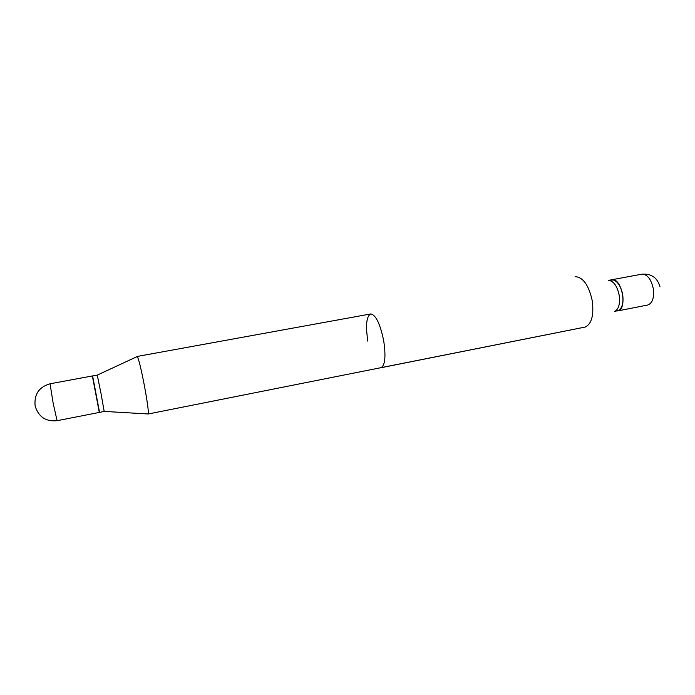<?xml version="1.0" encoding="UTF-8"?>
<svg xmlns="http://www.w3.org/2000/svg" width="695" height="695" viewBox="0 0 695 695"><rect width="100%" height="100%" fill="white"/><g stroke="black" fill="none" stroke-linecap="round" stroke-linejoin="round"><path stroke-width="1.04" d="M50.066 383.788L92.365 375.952L99.316 412.43L57.086 420.701L53.15 403.135L50.049 383.788C38.963 387.011 33.994 394.43 35.132 406.054C38.546 416.922 45.87 421.804 57.086 420.701M137.002 356.657L137.289 356.526C138.765 359.133 141.172 369.028 144.499 386.203C147.418 402.144 148.661 411.405 148.235 413.977L585.268 327.041C591.688 323.861 594.016 315.087 592.244 300.744C588.874 285.541 583.357 277.522 575.677 276.688L575.026 276.766L575.677 276.688C583.357 277.522 588.874 285.541 592.244 300.744C594.016 315.087 591.688 323.861 585.268 327.041L380.912 367.759C385.108 365.527 386.029 356.466 383.666 340.559C380.087 323.618 375.752 314.748 370.661 313.958C366.395 316.399 365.466 325.486 367.872 341.228M619.176 295.175C620.253 303.967 618.689 309.405 614.493 311.508C618.689 309.405 620.253 303.967 619.176 295.175C617.125 285.88 613.581 280.945 608.568 280.389C613.581 280.945 617.125 285.88 619.176 295.175M622.59 294.524C623.597 302.021 622.477 307.225 619.219 310.135L614.397 311.56L619.219 310.135C622.477 307.225 623.597 302.021 622.59 294.524C620.93 286.505 617.89 281.631 613.468 279.929C617.89 281.631 620.93 286.505 622.59 294.524M622.659 294.506C623.658 301.908 622.546 307.042 619.332 309.909C622.546 307.042 623.658 301.908 622.659 294.506C621.026 286.583 618.02 281.779 613.659 280.094C618.02 281.779 621.026 286.583 622.659 294.506M611.426 279.824L613.468 279.929L608.455 280.372L611.426 279.824M611.513 279.807L611.791 279.764C621.99 277.461 627.933 309.814 617.534 310.943L617.534 310.943C627.933 309.814 621.99 277.461 611.791 279.764L611.513 279.807M92.765 377.107L92.609 375.908L97.257 375.118L101.123 393.987L104.172 411.405L99.559 412.387L99.255 411.205M92.609 375.908L99.559 412.387M641.78 274.204L641.989 274.169C647.375 274.369 651.145 279.199 653.3 288.668C654.316 297.825 652.44 303.281 647.653 305.044L617.534 310.943L647.653 305.044C652.44 303.281 654.316 297.825 653.3 288.668C651.145 279.199 647.375 274.369 641.989 274.169L611.6 279.79L641.78 274.204C651.319 273.422 657.401 277.653 660.024 286.905C657.401 277.653 651.319 273.422 641.78 274.204M137.15 356.457L370.661 313.958M97.257 375.118L137.289 356.526M104.172 411.405L148.235 413.977"/></g></svg>
